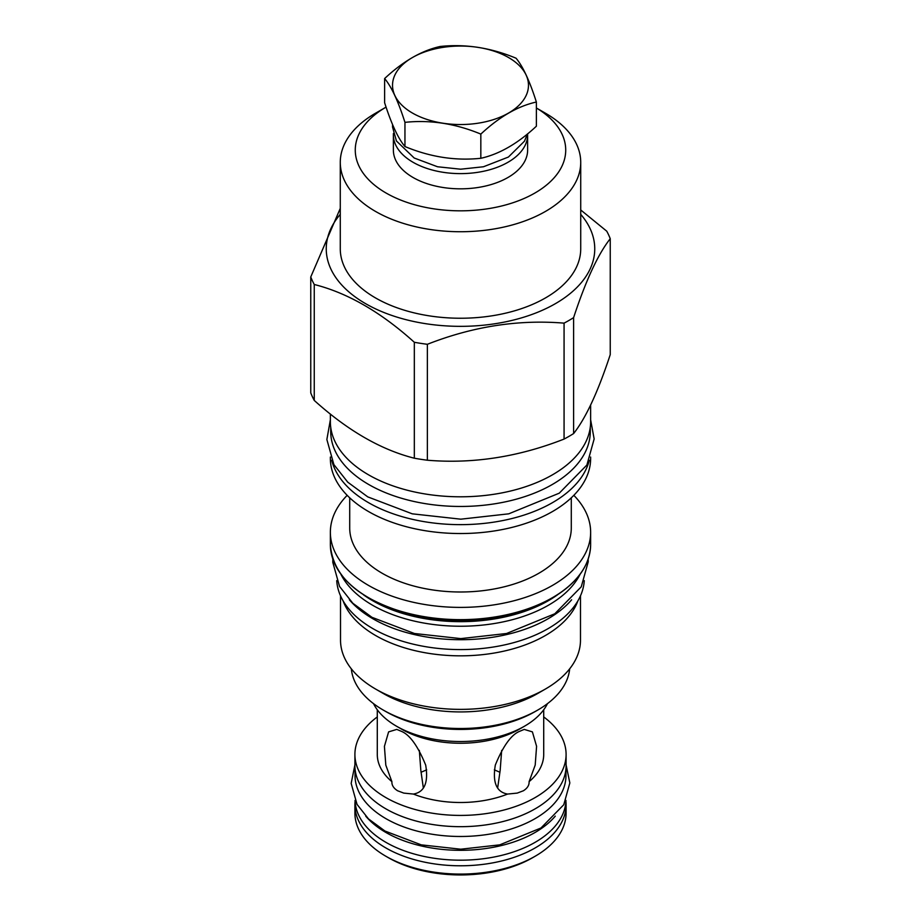<?xml version="1.0" encoding="UTF-8"?>
<svg xmlns="http://www.w3.org/2000/svg" width="921" height="921" viewBox="0 0 921 921"><rect width="100%" height="100%" fill="white"/><g stroke="black" fill="none" stroke-linecap="round" stroke-linejoin="round"><path stroke-width="1.38" d="M384.621 78.55L384.621 102.738C391.402 123.932 398.171 138.53 404.952 146.543C430.245 157.054 455.538 160.968 480.831 158.285C499.343 154.187 517.867 143.492 536.379 126.212L536.379 102.024C529.598 80.829 522.829 66.22 516.048 58.207C490.755 47.708 465.462 43.794 440.169 46.476C421.657 50.574 403.133 61.258 384.621 78.55C391.402 86.551 398.171 101.16 404.952 122.355C430.245 119.672 455.538 123.587 480.831 134.098L480.831 158.285M404.952 122.355L404.952 146.543M480.831 134.098C499.343 116.806 517.867 106.122 536.379 102.024M412.435 113.041A67.97 39.246 0 0 0 508.565 113.041A67.97 39.246 0 0 0 508.565 57.539A67.97 39.246 0 0 0 412.435 57.539A67.97 39.246 0 0 0 412.435 113.041M527.606 133.833A67.129 38.751 180 0 1 527.629 134.869A67.129 38.751 180 0 1 486.184 170.673A67.129 38.751 180 0 1 413.034 162.269A67.129 38.751 0 0 1 393.371 134.869A67.129 38.751 0 0 1 393.417 133.453M393.371 134.869L393.371 150.077A67.129 38.751 0 0 0 413.034 177.477A67.129 38.751 0 0 0 486.184 185.881A67.129 38.751 0 0 0 527.629 150.077L527.629 134.869M386.072 107.124A105.224 60.751 0 0 0 386.106 193.042A105.224 60.751 0 0 0 534.905 193.03A105.224 60.751 0 0 0 536.379 107.987L545.508 113.248A120.225 69.409 0 0 1 580.725 162.326A120.225 69.409 0 0 1 545.508 211.404A120.225 69.409 0 0 1 414.496 226.451A120.225 69.409 0 0 1 340.275 162.326A120.225 69.409 0 0 1 375.492 113.248A120.225 69.409 0 0 0 375.492 113.248L386.072 107.124L375.492 113.248M580.725 162.326L580.725 248.831A120.225 69.409 180 0 1 545.508 297.909A120.225 69.409 0 0 1 414.496 312.956A120.225 69.409 0 0 1 340.275 248.831L340.275 162.326M580.725 214.34A134.259 77.514 180 0 1 555.432 303.642A134.259 77.514 0 0 1 382.134 311.77A134.259 77.514 0 0 1 340.275 214.34M310.757 276.968L310.757 392.899A153.37 88.543 0 0 0 314.257 400.428C347.608 430.521 380.972 449.782 414.323 458.209A153.37 88.543 0 0 0 427.367 460.224C472.934 464.011 518.5 456.966 564.066 439.075A153.37 88.543 0 0 0 568.948 436.381A153.37 88.543 180 0 0 573.61 433.561L573.61 317.63A153.37 88.543 180 0 1 568.948 320.45A153.37 88.543 0 0 1 564.066 323.144C518.5 319.368 472.934 326.414 427.367 344.293A153.37 88.543 0 0 1 414.323 342.278C380.972 312.184 347.608 292.924 314.257 284.497A153.37 88.543 0 0 1 310.757 276.968L340.275 208.376M573.61 317.63C585.825 280.491 598.028 254.184 610.243 238.712A153.37 88.543 180 0 0 606.743 231.183L580.725 209.965M564.066 439.075L564.066 323.144M573.61 433.561C585.825 418.088 598.028 391.782 610.243 354.643L610.243 238.712M330.363 414.013L330.363 421.657A130.137 75.142 0 0 0 410.697 491.077A130.137 75.142 0 0 0 552.519 474.787A130.137 75.142 0 0 0 590.637 421.657L590.637 404.987M590.28 427.263L590.28 431.535A129.78 74.923 180 0 1 510.165 500.759A129.78 74.923 180 0 1 368.734 484.515A129.78 74.923 0 0 1 330.72 431.535L330.72 427.263M589.302 460.281A130.137 75.142 180 0 1 552.519 502.636A130.137 75.142 0 0 1 419.469 520.814A130.137 75.142 0 0 1 331.698 460.281M590.637 457.058L590.637 458.393A130.137 75.142 180 0 1 552.519 511.523A130.137 75.142 0 0 1 410.697 527.814A130.137 75.142 0 0 1 330.363 458.393L330.363 457.058M349.715 497.812L349.715 528.032A110.785 63.963 0 0 0 418.099 587.126A110.785 63.963 0 0 0 538.843 573.253A110.785 63.963 180 0 0 571.285 528.032L571.285 497.812M573.829 495.325A130.137 75.142 180 0 1 590.637 532.257A130.137 75.142 180 0 1 552.519 585.388A130.137 75.142 0 0 1 410.697 601.678A130.137 75.142 0 0 1 330.363 532.257A130.137 75.142 0 0 1 347.171 495.325M340.931 574.336A124.462 71.85 0 0 0 548.502 605.189A124.462 71.85 180 0 0 580.069 574.336M349.381 599.79A123.851 71.504 0 0 0 372.924 618.774A123.851 71.504 180 0 0 571.619 599.79M336.729 580.633A123.851 71.504 0 0 0 372.924 628.64A123.851 71.504 180 0 0 505.848 644.619A123.851 71.504 180 0 0 584.271 580.633M577.893 600.872A119.983 69.271 180 0 1 545.336 635.548A119.983 69.271 0 0 1 426.342 652.966A119.983 69.271 0 0 1 343.107 600.872M340.517 595.818L340.517 640.107A119.983 69.271 0 0 0 375.664 689.081A119.983 69.271 0 0 0 545.336 689.081L537.818 693.432L545.336 689.081A119.983 69.271 180 0 0 580.483 640.107L580.483 595.818M375.664 689.081L383.182 693.432A109.334 63.123 0 0 0 537.818 693.432M351.327 668.83A109.334 63.123 0 0 0 383.182 710.022A109.334 63.123 0 0 0 537.818 710.022L537.818 710.022A109.334 63.123 0 0 0 569.673 668.83M535.078 711.599L537.818 710.022L535.078 711.599A105.466 60.89 0 0 1 385.922 711.599L383.182 710.022M373.512 703.621A90.465 52.232 0 0 0 396.525 726.22L396.525 726.22A90.465 52.232 0 0 0 524.475 726.22A90.465 52.232 0 0 0 547.488 703.621M396.525 726.22L401.66 729.179L396.525 726.22M524.475 726.22L519.34 729.179A83.212 48.042 180 0 1 401.66 729.179M377.288 709.78L377.288 754.46A83.212 48.042 0 0 0 391.909 781.664C391.701 785.199 393.601 788.238 397.607 790.771L403.778 793.096L413.391 794.063C424.477 792.187 428.587 782.539 425.686 765.098C417.961 746.217 409.949 734.993 401.66 731.435L396.778 729.409L388.604 731.884L384.414 746.378L385.807 765.109L391.909 781.664M426.676 769.841L421.104 772.247L420.828 770.382L423.326 787.8M419.331 750.385L420.828 770.382M543.712 716.929A105.593 60.959 180 0 1 566.093 754.46A105.593 60.959 180 0 1 500.909 810.779A105.593 60.959 180 0 1 385.841 797.563A105.593 60.959 180 0 1 354.907 754.46A105.593 60.959 180 0 1 377.288 716.929M507.609 794.063L517.222 793.096L523.393 790.771C527.399 788.238 529.299 785.199 529.091 781.664L535.205 765.052L536.586 746.309L532.396 731.873L524.222 729.409L519.34 731.435C511.028 735.027 503.027 746.24 495.325 765.04C492.401 782.493 496.5 792.164 507.609 794.063A83.212 48.042 180 0 1 413.391 794.063M543.712 709.78L543.712 754.46A83.212 48.042 180 0 1 529.091 781.664M566.093 754.46L566.093 765.719A105.593 60.959 180 0 1 500.909 822.039A105.593 60.959 180 0 1 385.841 808.822A105.593 60.959 180 0 1 354.907 765.719L354.907 754.46M565.966 768.632L565.966 775.597A105.466 60.89 180 0 1 500.863 831.847A105.466 60.89 180 0 1 385.922 818.654A105.466 60.89 0 0 1 355.034 775.597L355.034 768.632M365.729 816.133A105.466 60.89 0 0 0 385.922 832.48A105.466 60.89 180 0 0 555.271 816.133M355.046 800.407A105.466 60.89 0 0 0 385.922 842.347A105.466 60.89 180 0 0 499.976 855.759A105.466 60.89 180 0 0 565.955 800.407M565.908 801.293A105.593 60.959 180 0 1 566.093 804.827A105.593 60.959 180 0 1 500.909 861.147A105.593 60.959 180 0 1 385.841 847.93A105.593 60.959 180 0 1 354.907 804.827A105.593 60.959 180 0 1 355.092 801.293M566.093 804.827L566.093 813.116A105.593 60.959 180 0 1 535.159 856.231A105.593 60.959 180 0 1 385.841 856.231L388.409 857.704A101.955 58.863 0 0 1 388.397 857.704L385.841 856.231A105.593 60.959 0 0 1 354.907 813.116L354.907 804.827M535.159 856.231L532.603 857.704A101.955 58.863 180 0 1 388.409 857.704M497.674 787.8L500.172 770.382L499.896 772.247L494.324 769.841M501.669 750.385L500.172 770.382M427.367 460.224L427.367 344.293M414.323 458.209L414.323 342.278M314.257 400.428L314.257 284.497M330.363 544.507C332.711 576.316 358.43 599.283 407.508 613.421C455.239 626.176 515.633 619.741 552.37 597.971C577.352 583.12 590.108 565.298 590.637 544.507A130.137 75.142 180 0 1 552.519 597.637A130.137 75.142 180 0 1 410.697 613.927A130.137 75.142 180 0 1 330.363 544.507L330.363 532.257M552.013 597.936A129.412 74.716 180 0 1 368.734 597.787M369.413 598.42A124.623 71.953 0 0 0 548.617 600.193A124.623 71.953 0 0 0 551.587 598.42M363.542 594.862A124.462 71.85 0 0 0 548.502 600.619A124.462 71.85 0 0 0 557.458 594.862M590.637 544.507L590.637 532.257M588.174 559.151L588.22 561.798L581.255 586.815L554.787 613.777L506.562 633.498L460.776 638.61L414.438 633.498L371.946 617.312L352.812 603.243L339.538 586.424L332.792 562.328L332.826 559.151M590.637 419.826L594.149 438.972L586.884 465.024L559.243 493.184L508.749 513.826L460.788 519.179L412.251 513.826L367.755 496.88L347.758 482.178L333.886 464.61L326.863 439.513L330.363 419.826M527.445 133.959L524.452 141.189L508.415 157.042L483.479 166.759L460.65 169.199L437.521 166.759L414.197 158.009L396.433 140.971L392.53 126.983L392.576 124.6M566.093 764.925L569.834 782.942L563.767 804.724L540.972 827.991L499.746 844.856L460.742 849.208L421.254 844.856L384.943 831.018L368.504 818.919L357.037 804.39L351.166 783.403L354.907 764.925"/></g></svg>
